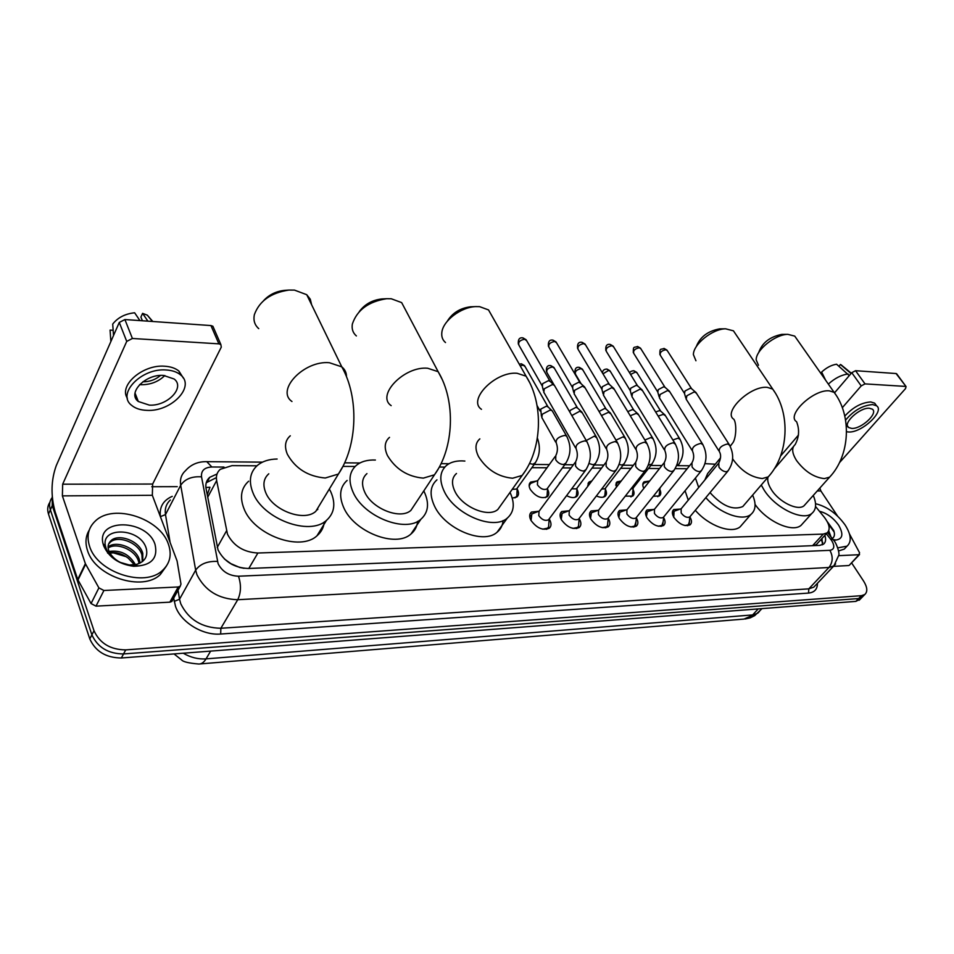 <?xml version="1.0" encoding="UTF-8"?>
<svg xmlns="http://www.w3.org/2000/svg" width="954" height="954" viewBox="0 0 954 954"><rect width="100%" height="100%" fill="white"/><g stroke="black" fill="none" stroke-linecap="round" stroke-linejoin="round"><path stroke-width="1.43" d="M673.751 509.531L680.011 509.09M643.831 488.4C642.364 485.455 642.447 483.261 644.093 481.818L648.982 481.138M616.201 487.47L617.035 481.877L621.221 480.995M587.843 486.23L589.143 481.937L591.826 480.959M558.996 484.262L560.964 481.603M547.524 489.175L547.608 489.33C549.265 492.562 549.146 495.031 547.238 496.748C541.335 499.073 535.683 496.64 530.281 489.414C528.671 486.206 528.802 483.761 530.674 482.08L536.184 481.114M517.163 489.032L517.414 489.474C519.036 492.717 518.869 495.209 516.925 496.962L512.25 498.119M690.124 517.271C691.936 520.669 691.912 523.197 690.04 524.855C684.686 526.858 679.296 524.342 673.858 517.306C671.914 513.801 671.89 511.189 673.786 509.496L672.797 510.712M663.662 517.605C665.57 521.122 665.546 523.746 663.59 525.487C658.057 527.598 652.524 525.058 647.027 517.867C645.107 514.337 645.119 511.714 647.062 509.973L653.466 509.496M636.366 517.939L636.461 518.094C638.393 521.659 638.345 524.342 636.33 526.143C630.582 528.361 624.93 525.797 619.361 518.451C617.465 514.91 617.524 512.25 619.504 510.473L626.098 509.925M608.211 518.272L608.461 518.678C610.357 522.267 610.274 524.974 608.211 526.823C602.26 529.148 596.453 526.56 590.812 519.048C588.952 515.494 589.047 512.799 591.075 510.986L597.86 510.354M579.161 518.606L579.567 519.286C581.427 522.887 581.308 525.63 579.197 527.514C573.02 529.959 567.07 527.347 561.346 519.668C559.533 516.09 559.664 513.371 561.739 511.523L568.727 510.807M549.17 518.964L549.731 519.918C551.567 523.531 551.4 526.298 549.254 528.23C542.826 530.806 536.72 528.158 530.925 520.312C529.148 516.71 529.315 513.967 531.438 512.083L538.64 511.272M256.948 465.802L232.001 465.635L220.255 469.32C217.035 472.194 215.831 475.951 216.653 480.589L227.505 534.264C233.67 546.01 243.795 552.259 257.89 553.01L823.242 534.097L827.13 532.881C830.564 529.506 829.598 524.283 824.268 517.199L815.527 506.479M224.357 558.937L231.953 564.434M317.539 508.47L317.849 509.257M239.991 567.57L231.417 563.886M817.65 543.172L818.46 542.289M205.897 487.53L209.963 487.22L207.245 494.804M240.265 567.558L244.045 568.322M813.643 545.64L816.266 544.603M687.178 468.736L675.456 468.652M659.536 468.545L648.505 468.474M630.999 468.354L620.72 468.283M601.533 468.152L592.04 468.092M571.064 467.949L562.455 467.889M547 467.782L531.891 467.675M444.779 467.09L439.341 467.043M355.115 466.47L343.035 466.399M576.92 489.295C578.553 492.467 578.458 494.887 576.61 496.545C574.165 498.179 570.826 497.881 566.604 495.639M605.42 489.402C606.947 492.455 606.827 494.768 605.074 496.342C603 497.773 600.114 497.63 596.405 495.937M633.039 489.485C634.482 492.443 634.362 494.661 632.681 496.14L625.287 496.14M659.834 489.569C661.194 492.419 661.062 494.542 659.464 495.937L653.311 496.271M862.988 596.345L858.636 598.54L123.531 653.943C108.196 653.776 97.654 647.408 91.894 634.839L50.371 509.841C48.976 505.441 49.441 501.518 51.778 498.071C49.441 501.518 48.976 505.441 50.371 509.841L91.894 634.839C97.654 647.408 108.196 653.776 123.531 653.943L858.636 598.54L862.988 596.345M860.21 599.184L855.845 601.378L121.361 657.986C106.061 657.831 95.543 651.487 89.807 638.941L48.487 514.039C47.104 509.639 47.569 505.727 49.894 502.281M217.035 473.983L209.689 477.334C206.481 480.22 205.277 483.952 206.064 488.555L218.013 549.838C224.118 561.62 234.219 567.833 248.314 568.489L819.653 545.39L823.517 544.174C825.759 542.349 826.188 539.427 824.816 535.409M851.588 562.86L863.62 581.117C867.413 587.282 867.794 591.754 864.753 594.545L861.438 595.678L125.713 649.889C110.354 649.698 99.776 643.306 94.005 630.725L52.255 505.62L52.243 496.521M151.781 486.731L177.253 486.659M821.99 538.473L822.42 544.806M206.231 482.76L215.592 478.014M168.345 544.007C172.03 554.501 170.098 563.289 162.538 570.373C144.948 587.891 97.165 572.519 89.557 546.213C86.385 536.053 88.328 527.634 95.4 520.967C113.514 503.199 159.998 518.344 168.345 544.007M166.437 566.02L160.332 574.499C142.754 592.052 95.066 576.765 87.506 550.482C85.037 542.921 85.61 536.136 89.223 530.15M103.664 545.819L103.068 543.78C96.115 517.795 147.119 519.083 155.025 544.376C158.245 558.495 151.126 565.805 133.667 566.294C118.892 564.255 108.899 557.434 103.664 545.819M129.744 564.971L136.303 564.458C144.638 561.87 147.989 556.671 146.367 548.872C140.965 527.407 100.158 526.298 105.536 546.284L105.989 547.99C108.029 553.749 112.5 558.472 119.417 562.168L132.439 565.877L138.211 565.734L131.95 565.722C122.112 564.41 115.124 560.713 110.974 554.596C115.47 560.618 121.718 564.076 129.744 564.971L131.95 565.722M142.277 561.703L141.931 554.978C138.724 542.492 117.879 534.991 110.306 542.206L108.541 544.174M142.778 561.298L142.778 553.344C139.57 540.858 118.701 533.334 111.117 540.536C108.029 543.351 107.301 546.88 108.947 551.138L110.974 554.596M139.045 563.564L138.569 561.501C135.516 549.731 116.507 542.063 108.124 548.025M140.011 563.122L139.403 559.867C136.255 547.56 115.828 540.047 108.076 547M109.758 552.783C116.221 551.949 122.386 553.725 128.218 558.138L134.478 564.816M135.432 564.649C129.219 554.191 120.431 549.802 109.09 551.472M107.635 553.141L113.371 552.867L126.333 556.754M172.638 600.03L171.875 601.425L169.86 602.165L178.207 586.972L103.903 590.49L96.008 606.148L91.047 603.56L77.727 579.46L55.153 511.881C50.657 495.52 51.039 480.065 56.298 465.528L119.274 322.44L124.902 319.542L132.403 338.479L126.727 341.401L62.666 484.191L62.38 495.877L85.371 563.659L98.894 587.879L103.903 590.49M169.86 602.165L96.008 606.148M178.207 586.972L180.223 586.245L180.974 584.087L177.086 560.964L152.33 495.293L152.652 484.048L221.28 347.137L220.851 344.525L218.883 343.845L210.941 325.564L124.902 319.542M210.941 325.564L212.909 326.268L213.624 327.914M218.883 343.845L132.403 338.479M163.504 375.423C145.33 373.896 126.918 393.179 138.318 401.503L149.337 405.116C167.355 406.368 185.493 387.467 174.117 378.988L163.504 375.423M139.618 384.593L141.347 384.724C150.672 384.736 158.507 381.672 164.839 375.518M183.311 378.046L178.923 371.082C175.393 368.196 170.611 366.574 164.589 366.217C142.778 364.356 118.451 385.488 127.383 398.247M146.833 410.363C171.303 411.997 195.904 386.382 180.449 374.803C176.919 371.929 172.137 370.319 166.103 369.973C141.347 367.827 116.233 394.145 131.747 405.438C135.48 408.479 140.5 410.125 146.833 410.363M113.144 330.299L110.08 330.096L110.867 341.556M110.08 330.096L110.425 335.164M152.819 321.498L147.321 315.178L142.587 313.365L140.906 317.086L142.396 320.771M147.882 321.152L142.587 313.365M113.514 335.522L112.715 324.074C117.819 317.563 125.129 313.794 134.633 312.781L139.916 320.592M142.838 381.803C149.599 381.827 155.478 379.716 160.499 375.447M815.551 503.712C826.987 506.491 836.849 513.574 845.113 524.962C851.195 534.657 851.839 541.717 847.045 546.153L837.755 547.87M846.055 547.191L844.278 549.087L838.518 550.983M819.426 511.272C826.868 513.133 833.259 517.76 838.602 525.141C843.896 534.431 842.692 539.427 835 540.143L833.76 539.976M831.948 538.712C834.535 537.209 835.108 534.443 833.665 530.412L827.225 521.599M828.787 534.073L827.845 532.237M830.91 536.685L828.74 530.782M833.486 539.892L835.06 539.761L833.45 539.845M834.19 532.117L828.144 523.555M311.612 304.72L310.288 299.222L306.735 294.703L294.464 290.099L288.919 290.064C270.936 292.783 259.44 300.939 254.408 314.534C253.168 320.27 254.611 324.968 258.725 328.629M268.778 473.804C263.626 478.431 262.588 484.644 265.653 492.431C272.45 510.45 304.266 522.22 315.822 511.308L320.496 503.593M317.122 509.162L317.372 509.83M329.345 489.008L330.895 492.073C335.891 503.772 334.413 513.204 326.471 520.371C309.597 536.375 262.708 519.036 252.846 492.502C248.445 481.126 249.984 472.087 257.461 465.361C262.469 461.259 269.016 459.148 277.125 459.029M324.288 521.957C323.716 527.538 321.283 532.153 316.99 535.778C300.093 551.901 253.549 534.896 243.89 508.422C239.573 497.082 241.159 488.019 248.636 481.221M263.65 300.593C269.207 294.643 276.207 291.232 284.65 290.362L288.919 290.064M405.951 310.718L401.658 302.609L391.235 298.757L386.656 298.709C368.482 301.583 357.058 310.026 352.36 324.026C351.561 328.939 352.897 332.922 356.379 335.939M366.944 473.601C362.019 478.002 361.244 484.095 364.619 491.882C371.738 508.697 400.501 520.037 410.9 510.378L414.907 504.344M423.791 490.928L424.113 491.548C429.527 503.223 428.453 512.453 420.893 519.25C405.7 533.393 363.307 516.698 352.968 491.942C348.103 480.577 349.247 471.693 356.414 465.29C361.196 461.474 367.517 459.721 375.399 460.031M417.613 521.385C417.101 526.548 414.895 530.746 410.995 533.978C395.767 548.252 353.672 531.831 343.523 507.146C338.753 495.794 339.946 486.898 347.125 480.434M359.3 311.588C364.762 304.243 372.275 300.021 381.862 298.948L382.518 298.912M492.252 316.501L488.52 309.919L479.612 306.651L475.76 306.604C460.961 307.057 442.942 320.83 441.845 332.397C441.332 336.631 442.549 340.018 445.506 342.546M456.477 473.494C451.791 477.668 451.266 483.63 454.915 491.382C462.249 507.134 488.472 518.046 497.857 509.46L501.244 504.714M510.032 492.395C515.088 503.438 514.17 512.012 507.289 518.117C493.576 530.698 454.927 514.623 444.266 491.441C438.995 480.112 439.77 471.419 446.603 465.349C451.159 461.796 457.24 460.365 464.884 461.056M503.08 520.574C502.663 525.415 500.671 529.303 497.082 532.237C483.32 544.937 444.922 529.112 434.452 505.978C429.276 494.673 430.111 485.956 436.956 479.838M447.235 321.307C452.375 312.948 460.15 308.106 470.56 306.794L471.407 306.759M735.725 334.222L733.435 330.823L725.6 328.808C712.495 328.844 693.284 344.322 693.391 354.602L695.943 360.767M710.026 492.598C722.059 505.93 732.97 510.581 742.772 506.562L744.68 504.344M752.623 495.09C756.367 503.855 755.771 510.307 750.87 514.456C742.307 521.695 719.221 513.216 705.829 497.63M742.927 523.615L740.137 526.835C731.527 534.157 708.548 525.821 695.311 510.295M720.532 457.837L707.641 473.554L704.827 480.029M698.698 487.47L695.418 478.049M705.006 463.644L715.297 464.216M688.263 500.158L685.067 490.738M696.241 346.731C699.974 337.012 707.773 331.062 719.638 328.868L720.473 328.868M796.721 338.944L794.73 336.106L787.861 334.353C775.292 334.305 755.878 350.035 756.176 359.861L758.466 365.251M767.946 477.215C767.195 480.661 768.34 484.811 771.381 489.64C778.929 501.995 797.771 511.237 804.031 505.775L805.629 503.974M813.249 495.448C816.779 503.688 816.302 509.698 811.818 513.443C802.66 521.468 774.922 507.85 763.88 489.688L761.268 485.014M803.399 522.768L801.038 525.38C792.285 532.976 766.861 521.516 755.055 504.416M776.639 464.789L777.617 465.039M758.68 352.634C762.031 342.903 769.735 336.822 781.791 334.389L782.554 334.389M542.659 529.172L547.524 528.17L548.61 526.835L548.86 523.138M574.964 462.666L539.046 511.272L538.783 515.625C541.86 519.787 545.104 521.182 548.49 519.823L549.218 518.857M543.804 392.499L544.245 388.803L552.354 384.569L554.322 385.213L555.085 386.537M543.398 390.782L542.337 386.346L542.659 383.663L548.49 380.622L550.315 381.564M539.189 511.07L531.831 513.944L531.044 520.526M572.984 528.409L577.48 527.455L578.518 526.191L578.804 522.756M605.528 462.869L569.288 510.748L569.097 515.065C572.138 519.119 575.286 520.514 578.553 519.226L579.233 518.332M574.117 393.954L574.618 390.281L582.584 386.12L585.172 387.944M573.724 392.356L572.603 387.884L572.96 385.225L578.696 382.232L580.414 383.103M569.431 510.557L562.097 513.359L561.238 519.465M602.32 527.657L606.517 526.751L607.495 525.559L607.817 522.375M635.09 463.072L598.575 510.247L598.444 514.516C601.437 518.487 604.514 519.858 607.662 518.642L608.294 517.831M603.465 395.361L604.013 391.712L611.86 387.622L614.304 389.327M603.083 393.883L601.914 389.375L602.308 386.74L607.948 383.794L609.57 384.605M598.718 510.068L591.42 512.799L590.502 518.451M630.749 526.942L634.649 526.071L635.913 521.981M663.71 463.274L626.945 509.77L626.885 513.991C629.843 517.867 632.836 519.226 635.877 518.07L636.473 517.33M631.906 396.733L632.502 393.108L640.217 389.077L642.531 390.663M631.524 395.338L630.296 390.818L630.725 388.195L636.282 385.297L637.809 386.048M627.088 509.591L619.826 512.262L618.86 517.509M658.284 526.238L661.921 525.415L663.161 521.588M691.423 463.477L654.456 509.293L654.444 513.479C657.366 517.283 660.287 518.618 663.221 517.521L663.781 516.829M659.452 398.045L660.108 394.455L667.693 390.484L669.887 391.963M659.095 396.757L657.819 392.213L658.284 389.614L663.745 386.764L665.188 387.467M654.587 509.126L647.361 511.749L646.371 516.615M684.996 525.559L688.383 524.772L689.587 521.194M718.279 463.668L681.12 508.84L681.18 512.978C684.066 516.698 686.916 518.034 689.742 516.985L689.229 523.758M686.176 399.321L686.88 395.755L694.345 391.856L696.42 393.239M685.831 398.116L684.507 393.573L685.008 390.997L690.386 388.183L691.745 388.838M681.263 508.673L674.061 511.249L673.739 517.45M514.957 497.916L516.806 496.08L516.996 492.359M512.215 489.354L516.567 489.068L517.295 488.043M545.33 497.654L547.071 495.937L547.298 492.467M555.145 456.537L537.639 480.697L537.424 484.823C540.477 488.889 543.661 490.273 546.976 488.961L547.668 488.019M541.812 417.745L542.254 414.239L550.184 410.089L552.163 410.709L552.879 411.961M541.431 416.135L540.715 409.135L546.427 406.154L548.228 407.072M537.758 480.518L530.543 483.439L529.172 485.872M574.749 497.416L576.395 495.782L576.657 492.55M571.72 488.806L576.443 488.853L577.087 487.995M571.828 415.539L579.805 411.21L582.357 412.951M569.765 411.961L570.397 410.256L576.013 407.322L577.719 408.181M603.262 497.165L604.824 495.639L605.11 492.622M601.64 489.092L604.991 488.758L605.599 487.959M601.461 415.55L608.509 412.283L610.918 413.917M599.064 411.484L604.693 408.455L606.303 409.254M590.717 482.438L588.976 483.261L587.736 485.324M630.916 496.927L632.395 495.484L632.693 492.681M630.749 489.175L633.253 487.923M630.248 415.765L636.33 413.332L638.608 414.859M627.756 411.627L632.49 409.564L634.016 410.292M620.744 481.603L616.856 483.189L615.676 485.085M657.735 496.7L659.142 495.341L659.452 492.729M659.417 488.639L660.073 487.888M658.188 416.111L663.304 414.346L665.475 415.765M655.648 411.985L659.452 410.625L660.895 411.317M649.805 480.852L643.902 483.106L642.781 484.859M849.382 565.173L858.97 554.715L838.733 555.669M848.643 565.543L833.438 566.354M780.587 455.988L798.51 435.012M834.619 392.75L851.767 372.692L855.547 370.701L865.004 383.89L861.212 385.893L842.334 407.68M839.46 462.678L905.549 388.576L906.061 386.573L896.068 373.539L855.547 370.701M896.068 373.539L896.82 374.004M905.525 386.406L865.004 383.89M819.856 488.066L820.869 490.952L837.6 516.114M858.97 554.715L859.566 552.76L849.489 533.966M869.404 408.252C859.745 407.263 842.179 423.648 848.619 427.511L851.636 428.406C861.247 429.264 878.658 413.118 872.29 409.135L869.404 408.252M876.106 405.164L874.675 403.16L870.775 401.956C861.605 402.528 852.948 407.239 844.803 416.075M846.532 431.745L848.476 431.983C861.545 433.116 885.193 411.21 876.535 405.772L872.648 404.568C862.631 405.378 853.615 410.554 845.59 420.094M842.358 365.859L840.414 364.5L838.96 366.229M851.063 373.515L840.414 364.5M835.752 391.426L834.452 392.607M825.651 380.229L821.632 372.06C826.45 367.636 831.435 365.024 836.586 364.213L849.263 375.626M848.094 373.992C841.392 374.862 834.81 378.237 828.358 384.092M217.238 547.441L226.503 530.901M816.481 544.603L817.029 545.497M248.815 568.465L257.89 553.01M207.698 497.225L216.653 480.589M812.569 545.676L823.242 534.097M200.006 663.936L743.989 619.074L757.881 613.064L759.587 611.228M183.24 653.216C190.681 657.509 198.277 659.393 206.04 658.88C203.953 662.314 201.556 664.032 198.861 664.032C188.88 663.185 183.156 661.837 181.677 659.977L174.022 653.919M210.655 651.093L206.04 658.88L752.646 614.925L758.203 608.902M855.845 601.378L861.438 595.678M121.361 657.986L125.713 649.889M89.807 638.941L94.005 630.725M48.487 514.039L52.255 505.62M223.975 467.066L211.86 466.995C204.418 467.4 200.972 470.68 201.532 476.845L218.108 563.695C222.199 571.637 228.996 575.811 238.488 576.216L829.897 550.327C834.368 549.528 834.965 546.284 831.709 540.572L826.319 533.763M835.632 563.933L833.891 565.877L828.931 567.487L237.737 599.72C218.669 599.064 205.074 590.741 196.953 574.737L195.665 570.146L179.531 599.243L180.771 603.81C188.642 619.695 202.01 627.851 220.863 628.269L808.801 588.845L813.774 587.163L815.372 585.47M817.435 583.288C817.447 589.178 814.489 592.446 808.563 593.078L220.672 634.028L220.863 628.269L237.737 599.72C241.076 592.696 241.326 584.862 238.488 576.216M833.188 539.499L830.517 538.95M220.672 634.028C202.868 635.662 180.986 622.366 175.56 606.529L173.664 598.158M160.367 516.567C159.258 507.063 163.229 500.325 172.245 496.354M217.452 561.417C207.423 561.012 200.161 563.921 195.665 570.146L180.7 485.252L165.495 514.588L170.086 542.289M201.532 476.845C191.885 476.213 184.945 479.003 180.7 485.252C179.757 479.313 181.355 474.472 185.481 470.716C190.931 464.491 198.038 461.474 206.779 461.664L206.076 461.653M170.372 499.979C166.246 503.795 164.625 508.661 165.495 514.588L160.403 516.651M178.04 590.216L179.531 599.243L174.188 601.39M829.897 550.327C833.224 556.576 832.902 562.288 828.931 567.487L808.801 588.845L808.563 593.078M211.86 466.995L206.779 461.664L262.481 462.141M152.652 484.048L62.666 484.191M152.33 495.293L62.38 495.877M77.727 579.46L85.371 563.659M126.727 341.401L119.274 322.44M85.633 564.231L77.978 580.032M91.047 603.56L98.894 587.879M290.29 435.787C285.139 440.307 284.173 446.484 287.381 454.307C295.454 468.617 308.082 476.523 325.278 478.002L338.42 474.043L343.094 466.089M291.96 401.503C275.551 390.269 304.052 360.254 329.392 362.723L341.782 366.849C344.907 369.401 346.469 372.644 346.481 376.58M389.518 437.361C384.605 441.654 383.925 447.712 387.443 455.535C395.66 469.177 407.608 476.714 423.314 478.121L434.475 474.806L438.482 468.581M391.176 405.629C375.876 395.421 404.257 365.919 427.678 368.244L438.16 371.702L442.274 379.585M479.85 438.876C475.187 442.942 474.758 448.869 478.562 456.656C486.85 469.69 498.191 476.881 512.596 478.228L522.148 475.438L525.547 470.56M481.472 409.314C467.21 400.012 495.46 371.082 517.151 373.288L526.083 376.198L529.673 382.59M732.636 458.731L733.28 459.78C741.568 471.121 751.251 477.37 762.329 478.538L768.256 476.869L770.152 474.615M730.215 446.269L732.35 443.443C736.226 439.389 736.905 423.683 733.876 419.295C722.476 412.39 750.214 385.511 767.219 387.348L772.716 389.077L774.898 392.368M804.031 505.775L829.598 477.155C849.931 455.785 852.22 416.111 834.142 392.344L829.312 390.842C813.44 389.101 785.893 415.36 796.578 421.716C799.655 429.538 799.154 437.182 795.099 444.647C791.462 447.855 791.951 453.162 796.566 460.567C804.794 471.467 814.072 477.489 824.399 478.61L829.598 477.155L831.196 475.342M794.73 336.106L836.038 395.075M542.039 385.631L518.916 345.181C517.939 342.164 519.847 340.184 524.652 339.219L526.644 340.709M522.72 337.871L524.652 339.219M587.497 442.704L586.77 441.428L584.802 440.855C577.945 442.465 575.107 445.232 576.276 449.143C577.85 453.544 577.647 457.729 575.679 461.7L575.536 466.029C577.683 469.201 580.414 470.871 583.717 471.037L586.173 469.475M572.328 387.229L548.991 347.328C548.061 344.382 549.969 342.414 554.679 341.449L556.564 342.832M552.736 340.125L554.679 341.449M617.798 443.228L615.247 441.511C608.533 443.121 605.707 445.852 606.792 449.692C608.402 453.997 608.199 458.099 606.195 461.986L606.112 466.267C608.27 469.392 610.942 471.026 614.137 471.193L616.451 469.75M601.64 388.779L578.124 349.414C577.265 346.529 579.15 344.585 583.776 343.619L585.565 344.907M581.821 342.307L583.776 343.619M647.11 443.741L644.701 442.143C638.119 443.753 635.316 446.436 636.318 450.205C637.94 454.438 637.737 458.457 635.71 462.261L635.71 466.506C637.856 469.571 640.48 471.181 643.568 471.348L645.739 470.012M630.045 390.269L606.374 351.442C605.563 348.604 607.424 346.684 611.979 345.718L613.672 346.922M610.011 344.43L611.979 345.718M675.492 444.254L673.214 442.763C666.751 444.361 663.984 447.021 664.89 450.717C666.548 454.855 666.345 458.802 664.294 462.535L664.342 466.721C666.488 469.75 669.064 471.336 672.069 471.491L674.108 470.262M657.58 391.712L633.766 353.397C633.003 350.607 634.863 348.723 639.323 347.745L640.933 348.878M637.355 346.481L639.323 347.745M702.991 444.743L700.832 443.36C694.488 444.958 691.733 447.569 692.568 451.206C694.238 455.273 694.035 459.136 691.96 462.797L692.079 466.947C694.226 469.917 696.754 471.479 699.664 471.634L701.572 470.501M684.28 393.108L660.335 355.305C659.631 352.563 661.48 350.702 665.868 349.724L667.383 350.774M663.877 348.46L665.868 349.724M729.631 445.232L727.58 443.932C721.355 445.53 718.624 448.106 719.388 451.671C721.188 454.641 720.986 458.433 718.779 463.048L718.958 467.15C721.093 470.083 723.573 471.622 726.399 471.777L728.2 470.716M529.482 463.525L532.904 464.288L535.504 462.618M520.216 365.835L523.126 365.155L525.082 366.586M521.182 363.808L523.126 365.155M567.272 437.242L566.569 436.014L564.601 435.418C557.995 436.932 555.264 439.603 556.409 443.407C557.899 447.664 557.708 451.731 555.824 455.595L555.681 459.709C557.732 462.762 560.368 464.383 563.575 464.55L566.02 463M554.155 385.094L546.952 372.62C546.093 369.806 547.966 367.91 552.545 366.944L554.405 368.28M550.589 365.609L552.545 366.944M589.047 463.537L593.281 464.801L595.57 463.382M586.257 440.533L594.318 436.145L596.846 437.838M581.105 383.746L575.524 374.278C574.713 371.511 576.574 369.651 581.069 368.673L582.834 369.925M579.102 367.362L581.069 368.673M619.182 464.455L622.044 465.051L624.202 463.727M615.986 440.152L623.105 436.837L625.502 438.423M602.988 373.849L608.747 370.355L610.417 371.523M606.768 369.055L608.747 370.355M648.374 465.135L651.952 464.061M644.856 439.997L650.998 437.516L653.263 438.995M630.57 374.433L635.602 371.988L637.177 373.074M633.611 370.701L635.602 371.988M676.732 465.528L678.854 464.383M672.88 439.985L678.044 438.172L680.19 439.555M820.869 490.952L817.244 490.976M861.212 385.893L851.767 372.692M644.093 481.818L643.127 483.034M617.035 481.877L616.01 483.201M589.143 481.937L588.046 483.38M560.368 482.008L559.211 483.583M530.674 482.08L529.434 483.797M647.062 509.973L646.001 511.308M619.504 510.473L618.371 511.928M591.075 510.986L589.858 512.572M561.739 511.523L560.427 513.252M531.438 512.083L530.042 513.979M822.765 542.528L820.869 539.69M816.433 544.495L827.13 532.881M762.007 608.616L754.709 615.628L750.154 617.882L745.193 618.991M859.172 600.245L864.753 594.545M815.587 585.255L833.891 565.877L838.757 555.264C839.794 553.332 836.658 543.852 834.392 541.168L827.547 532.547M689.563 465.779L677.829 465.671M661.909 465.54L650.878 465.445M633.361 465.302L623.069 465.206M603.882 465.051L594.39 464.968M573.402 464.789L564.78 464.717M549.313 464.586L534.192 464.455M449 463.727L441.082 463.656M359.944 462.976L344.668 462.845M207.459 481.531L209.689 477.334M162.538 570.373L160.332 574.499M105.536 546.284L103.068 543.78M111.117 540.536L110.306 542.206M132.439 565.877L133.667 566.294M220.851 344.525L212.909 326.268M180.223 586.245L171.875 601.425M135.027 393.024L138.318 401.503M178.923 371.082L180.449 374.803M147.321 315.178L152.413 321.474M847.045 546.153L844.278 549.087M833.522 539.94L835 540.143M315.822 511.308L338.42 474.043C357.44 446.126 359.3 397.484 341.782 366.849L306.735 294.703M326.471 520.371L316.99 535.778M410.9 510.378L434.475 474.806C454.021 448.13 455.988 401.038 438.16 371.702L401.658 302.609M420.893 519.25L410.995 533.978M381.862 298.948L386.656 298.709M497.857 509.46L522.148 475.438C542.063 449.918 544.126 404.329 526.083 376.198L488.52 309.919M507.289 518.117L497.082 532.237M470.56 306.794L475.76 306.604M742.772 506.562L768.256 476.869C788.612 454.653 790.866 413.726 772.716 389.077L733.435 330.823M750.87 514.456L740.137 526.835M719.638 328.868L725.6 328.808M811.818 513.443L801.038 525.38M774.064 469.177L793.466 446.555M781.791 334.389L787.861 334.353M518.344 344.108C517.927 339.326 519.477 337.263 522.995 337.895L526.083 339.719L549.921 381.087M547.524 528.17L546.642 529.339M549.146 519.036L548.61 526.835M548.49 519.823L585.446 470.453C591.48 461.223 591.921 451.552 586.77 441.428L554.322 385.213M530.603 515.613L529.744 516.77M575.548 447.867L544.15 392.845M549.599 380.884L553.88 384.939M548.443 346.35C547.978 341.58 549.504 339.517 553.01 340.149L556.027 341.926L580.044 382.673M577.48 527.455L576.621 528.576M579.161 518.475L578.518 526.191M578.553 519.226L615.771 470.644C621.829 461.557 622.27 452.017 617.107 442.048L584.444 386.728M560.952 514.886L560.105 516.007M606.112 448.511L574.451 394.288M579.746 382.482L584.027 386.465M577.611 348.508C577.11 343.738 578.613 341.675 582.095 342.331L585.052 344.06L609.224 384.2M606.517 526.751L605.659 527.836M608.247 517.939L607.495 525.559M607.662 518.642L645.107 470.835C651.188 461.879 651.642 452.482 646.466 442.656L613.625 388.195M590.347 514.194L589.512 515.279M635.662 449.119L603.775 395.671M608.938 384.021L613.219 387.944M605.873 350.595C605.349 345.825 606.827 343.786 610.286 344.454L613.183 346.135L637.487 385.69M634.649 526.071L633.802 527.121M636.425 517.402L635.579 524.95M635.877 518.07L673.512 471.014C679.606 462.189 680.059 452.923 674.883 443.24L641.887 389.614M664.282 449.704L632.192 397.019M637.224 385.523L641.505 389.387M633.289 352.622C633.301 345.813 633.575 347.912 637.63 346.505L640.48 348.15L664.89 387.133M661.921 525.415L661.098 526.417M663.745 516.889L662.815 524.342M663.221 517.521L701.023 471.181C707.129 462.487 707.594 453.353 702.406 443.813L669.279 390.997M646.418 512.918L645.619 513.92M691.996 450.264L659.739 398.319M664.64 386.966L668.921 390.77M659.894 354.578C659.846 347.793 660.156 349.891 664.163 348.484L666.953 350.106L691.471 388.528M688.383 524.772L687.572 525.737M689.742 516.985L727.687 471.348C733.805 462.773 734.27 453.782 729.083 444.361L695.848 392.332M673.19 512.322L672.403 513.276M718.839 450.801L686.439 399.583M691.221 388.373L695.502 392.13M517.199 488.281L516.806 496.08M516.567 489.068L534.765 463.668C539.845 455.929 540.715 447.378 537.364 438.005M519.274 364.166L521.444 363.832L524.557 365.656L547.846 406.607M547.584 488.221L547.071 495.937M546.976 488.961L565.328 463.966C571.052 455.058 571.47 445.733 566.569 436.014L552.163 410.709M555.705 442.167L542.134 418.079M547.548 406.416L551.746 410.447M537.09 405.641L540.107 410.995M546.439 371.69C546.058 366.992 547.524 364.977 550.852 365.632L553.904 367.409L577.373 407.752M577.015 488.15L576.395 495.782M576.443 488.853L594.926 464.252C600.674 455.475 601.092 446.281 596.19 436.693L581.678 411.794M577.087 407.573L581.284 411.544M575.035 373.419C574.594 368.745 576.037 366.73 579.364 367.385L582.357 369.115L605.969 408.861M605.54 488.09L604.824 495.639M604.991 488.758L623.594 464.538C629.366 455.881 629.795 446.818 624.87 437.361L610.274 412.832M605.707 408.694L609.904 412.605M602.415 372.907C602.654 370.331 604.192 369.055 607.03 369.079L609.964 370.772L633.706 409.946M633.206 488.019L632.395 495.484M632.681 488.651L651.379 464.801C657.175 456.274 657.604 447.343 652.667 438.005L637.999 413.857M633.444 409.779L637.654 413.631M629.723 373.05C629.95 371.714 631.333 370.939 633.873 370.724L636.747 372.382L660.609 410.995M660.037 487.947L659.142 495.341M678.33 465.063C684.125 456.644 684.567 447.843 679.63 438.637L664.902 414.835M660.359 410.84L664.568 414.632M906.061 386.573L896.605 373.718M859.542 554.524L849.215 565.352M847.557 425.997L848.619 427.511M874.675 403.16L876.535 405.772M841.011 364.75L851.314 373.217"/></g></svg>
